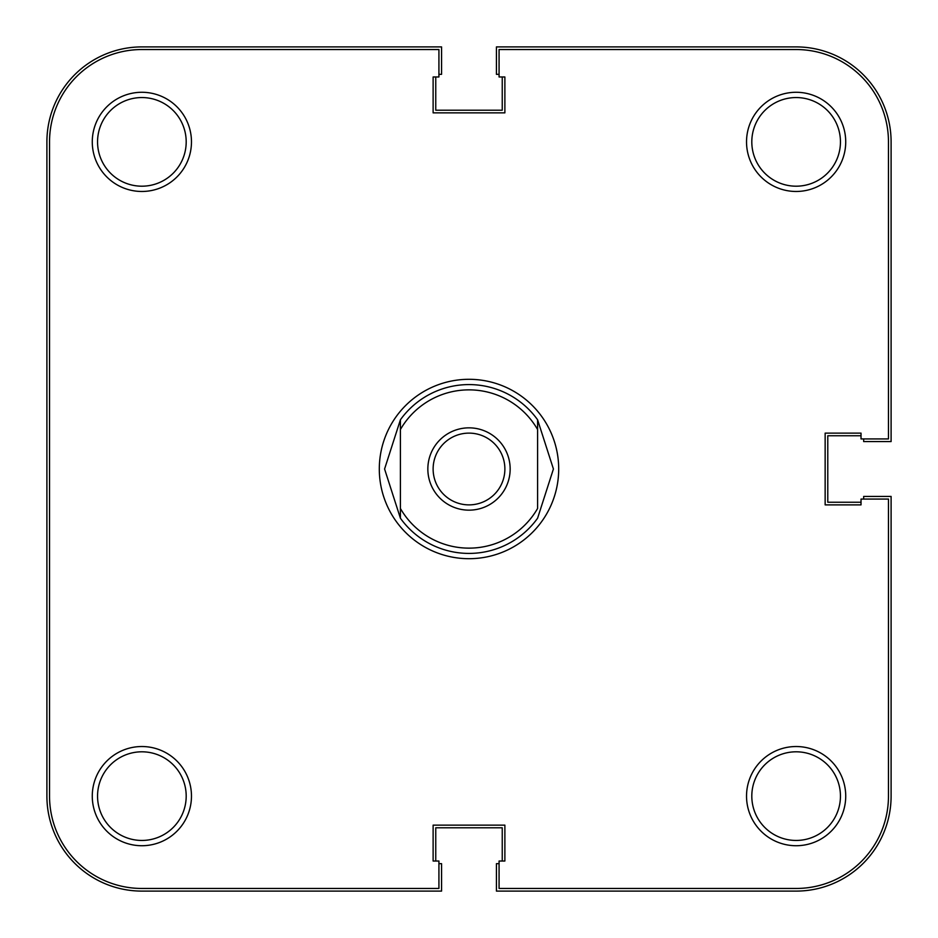<?xml version="1.0" encoding="UTF-8"?>
<svg xmlns="http://www.w3.org/2000/svg" width="938" height="938" viewBox="0 0 938 938"><rect width="100%" height="100%" fill="white"/><g stroke="black" fill="none" stroke-linecap="round" stroke-linejoin="round"><path stroke-width="1.41" d="M438.925 863.664L441.564 863.664L441.564 891.1L141.873 891.1A94.973 94.973 0 0 1 46.9 796.128L46.9 141.873A94.973 94.973 0 0 1 141.873 46.9L441.564 46.9L441.564 74.337L438.925 74.337M435.76 76.975L435.76 110.215L502.24 110.215L502.24 76.975M863.664 438.925L863.664 441.564L891.1 441.564L891.1 141.873A94.973 94.973 0 0 0 796.128 46.9L496.437 46.9L496.437 74.337L499.075 74.337M861.025 435.76L827.785 435.76L827.785 502.24L861.025 502.24M499.075 863.664L496.437 863.664L496.437 891.1L796.128 891.1A94.973 94.973 0 0 0 891.1 796.128L891.1 496.437L863.664 496.437L863.664 499.075M502.24 861.025L502.24 827.785L435.76 827.785L435.76 861.025M191.469 796.128A49.597 49.597 0 0 1 141.873 845.724A49.597 49.597 0 0 1 92.276 796.128A49.597 49.597 0 0 1 141.873 746.531A49.597 49.597 0 0 1 191.469 796.128M97.552 796.128A44.321 44.321 0 0 0 141.873 840.448A44.321 44.321 0 0 0 186.193 796.128A44.321 44.321 0 0 0 141.873 751.807A44.321 44.321 0 0 0 97.552 796.128M845.724 796.128A49.597 49.597 0 0 1 796.128 845.724A49.597 49.597 0 0 1 746.531 796.128A49.597 49.597 0 0 1 796.128 746.531A49.597 49.597 0 0 1 845.724 796.128M751.807 796.128A44.321 44.321 0 0 0 796.128 840.448A44.321 44.321 0 0 0 840.448 796.128A44.321 44.321 0 0 0 796.128 751.807A44.321 44.321 0 0 0 751.807 796.128M845.724 141.873A49.597 49.597 0 0 1 796.128 191.469A49.597 49.597 0 0 1 746.531 141.873A49.597 49.597 0 0 1 796.128 92.276A49.597 49.597 0 0 1 845.724 141.873M751.807 141.873A44.321 44.321 0 0 0 796.128 186.193A44.321 44.321 0 0 0 840.448 141.873A44.321 44.321 0 0 0 796.128 97.552A44.321 44.321 0 0 0 751.807 141.873M191.469 141.873A49.597 49.597 0 0 1 141.873 191.469A49.597 49.597 0 0 1 92.276 141.873A49.597 49.597 0 0 1 141.873 92.276A49.597 49.597 0 0 1 191.469 141.873M97.552 141.873A44.321 44.321 0 0 0 141.873 186.193A44.321 44.321 0 0 0 186.193 141.873A44.321 44.321 0 0 0 141.873 97.552A44.321 44.321 0 0 0 97.552 141.873M558.696 469A89.696 89.696 0 0 1 469 558.696A89.696 89.696 0 0 1 379.304 469A89.696 89.696 0 0 1 469 379.304A89.696 89.696 0 0 1 558.696 469M438.925 888.462L141.873 888.462A92.334 92.334 0 0 1 49.538 796.128L49.538 141.873A92.334 92.334 0 0 1 141.873 49.538L438.925 49.538L438.925 76.975L433.122 76.975L433.122 112.853L504.879 112.853L504.879 76.975L499.075 76.975L499.075 49.538L796.128 49.538A92.334 92.334 0 0 1 888.462 141.873L888.462 438.925L861.025 438.925L861.025 433.122L825.147 433.122L825.147 504.879L861.025 504.879L861.025 499.075L888.462 499.075L888.462 796.128A92.334 92.334 0 0 1 796.128 888.462L499.075 888.462L499.075 861.025L504.879 861.025L504.879 825.147L433.122 825.147L433.122 861.025L438.925 861.025L438.925 888.462M469 510.155A41.155 41.155 0 0 1 427.845 469A41.155 41.155 0 0 1 469 427.845A41.155 41.155 0 0 1 510.155 469A41.155 41.155 0 0 1 469 510.155M469 433.122A35.879 35.879 0 0 0 433.122 469A35.879 35.879 0 0 0 469 504.879A35.879 35.879 0 0 0 504.879 469A35.879 35.879 0 0 0 469 433.122M553.42 469L537.591 518.21A84.42 84.42 0 0 1 400.409 518.21L384.58 469L400.409 419.79A84.42 84.42 0 0 1 537.591 419.79L553.42 469M400.409 429.522L400.409 508.478A79.144 79.144 0 0 0 537.591 508.478L537.591 429.522A79.144 79.144 0 0 0 400.409 429.522L400.409 419.79L400.409 429.522M537.591 419.79L537.591 429.522L537.591 419.79M400.409 508.478L400.409 518.21L400.409 508.478"/></g></svg>
